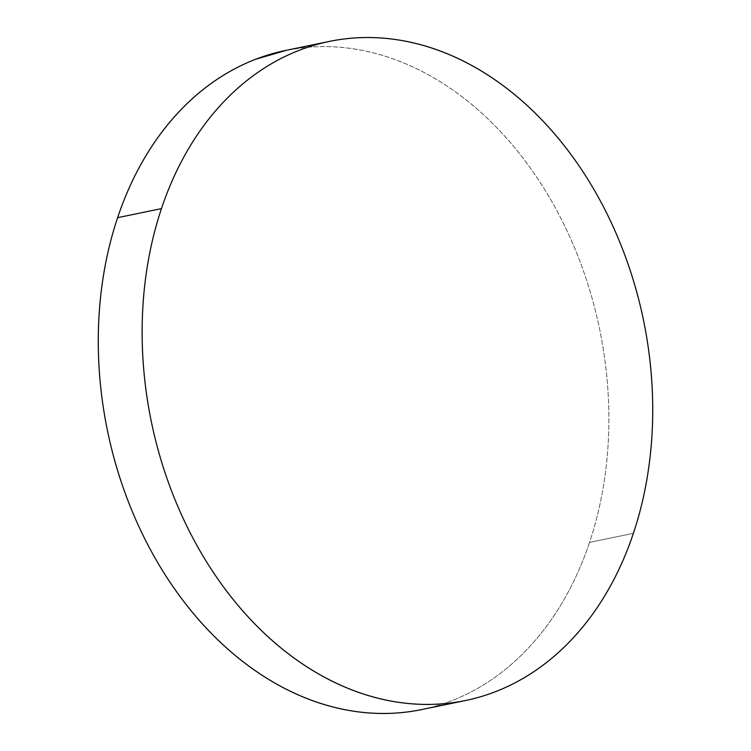 <?xml version="1.0" encoding="UTF-8"?>
<svg xmlns="http://www.w3.org/2000/svg" width="751" height="751" viewBox="0 0 751 751"><rect width="100%" height="100%" fill="white"/><g stroke="black" fill="none" stroke-linecap="round" stroke-linejoin="round"><path stroke-width="0.56" stroke-dasharray="3.75 2.82" d="M421.63 709.582A336.514 251.256 78.3 0 0 589.544 542.382L633.393 533.323L589.544 542.382A336.514 251.256 78.3 0 0 544.757 189.656A336.514 251.256 78.3 0 0 285.53 50.467M403.644 712.399C420.081 710.634 436.04 706.766 451.52 700.777C467 694.797 481.701 686.808 495.632 676.829C509.563 666.85 522.443 655.069 534.29 641.476C546.127 627.892 556.698 612.76 566.001 596.078C575.294 579.406 583.142 561.504 589.544 542.382C595.937 523.25 600.772 503.273 604.02 482.433C607.277 461.602 608.892 440.311 608.873 418.56C608.854 396.81 607.202 375.021 603.917 353.205C600.631 331.379 595.768 309.938 589.338 288.872C582.907 267.816 575.031 247.539 565.7 228.051C556.378 208.562 545.78 190.228 533.914 173.068C522.048 155.898 509.14 140.221 495.191 126.037C481.25 111.852 466.521 99.423 451.032 88.768C435.533 78.104 419.565 69.411 403.127 62.69C386.681 55.968 370.074 51.34 353.317 48.806C336.551 46.28 319.945 45.895 303.507 47.651L286.6 50.242M464.4 700.758L465.47 700.533"/><path stroke-width="1.13" d="M329.37 41.418L285.53 50.467A336.514 251.256 78.3 0 0 117.607 217.677L161.456 208.618A336.514 251.256 -101.7 0 1 329.37 41.418A336.514 251.256 -101.7 0 1 588.606 180.597A336.514 251.256 -101.7 0 1 633.393 533.323A336.514 251.256 -101.7 0 1 465.47 700.533A336.514 251.256 -101.7 0 1 206.243 561.344A336.514 251.256 -101.7 0 1 161.456 208.618L117.607 217.677A336.514 251.256 78.3 0 0 162.394 570.403A336.514 251.256 78.3 0 0 421.63 709.582L464.4 700.758M161.456 208.618C155.063 227.75 150.228 247.727 146.98 268.567C143.723 289.398 142.108 310.689 142.127 332.44C142.146 354.19 143.798 375.979 147.083 397.795C150.369 419.621 155.232 441.062 161.662 462.128C168.093 483.184 175.969 503.461 185.3 522.949C194.622 542.438 205.22 560.772 217.086 577.932C228.952 595.102 241.86 610.779 255.809 624.963C269.75 639.148 284.479 651.577 299.968 662.232C315.467 672.896 331.435 681.589 347.873 688.31C364.319 695.032 380.926 699.66 397.683 702.194C414.449 704.72 431.055 705.105 447.493 703.349C463.93 701.584 479.889 697.707 495.369 691.727C510.849 685.738 525.55 677.759 539.481 667.78C553.403 657.801 566.292 646.02 578.129 632.426C589.976 618.833 600.547 603.701 609.84 587.029C619.143 570.347 626.991 552.445 633.393 533.323C639.786 514.2 644.611 494.224 647.869 473.383C651.117 452.543 652.741 431.252 652.722 409.502C652.703 387.76 651.051 365.972 647.766 344.146C644.48 322.32 639.617 300.879 633.187 279.823C626.756 258.757 618.88 238.48 609.549 218.992C600.218 199.503 589.629 181.179 577.763 164.009C565.897 146.849 552.989 131.172 539.04 116.978C525.09 102.793 510.37 90.373 494.881 79.709C479.382 69.054 463.414 60.362 446.967 53.631C430.53 46.909 413.923 42.281 397.157 39.756C380.4 37.221 363.794 36.837 347.356 38.601C330.919 40.366 314.96 44.234 299.48 50.223C284 56.203 269.299 64.192 255.368 74.171C241.437 84.15 228.557 95.931 216.71 109.524C204.873 123.108 194.302 138.24 184.999 154.922C175.706 171.594 167.858 189.496 161.456 208.618M286.6 50.242L255.631 59.273C240.151 65.262 225.45 73.241 211.519 83.22C197.597 93.199 184.708 104.98 172.871 118.574C161.024 132.167 150.453 147.299 141.16 163.971C131.857 180.653 124.009 198.555 117.607 217.677C111.214 236.8 106.389 256.776 103.131 277.617C99.883 298.457 98.259 319.748 98.278 341.498C98.297 363.24 99.949 385.028 103.234 406.854C106.52 428.68 111.383 450.121 117.813 471.177C124.244 492.243 132.12 512.52 141.451 532.008C150.782 551.497 161.371 569.821 173.237 586.991C185.103 604.151 198.011 619.828 211.96 634.022C225.91 648.207 240.63 660.627 256.119 671.291C271.618 681.946 287.586 690.638 304.033 697.369C320.47 704.091 337.077 708.719 353.843 711.244C370.6 713.779 387.206 714.163 403.644 712.399"/></g></svg>

